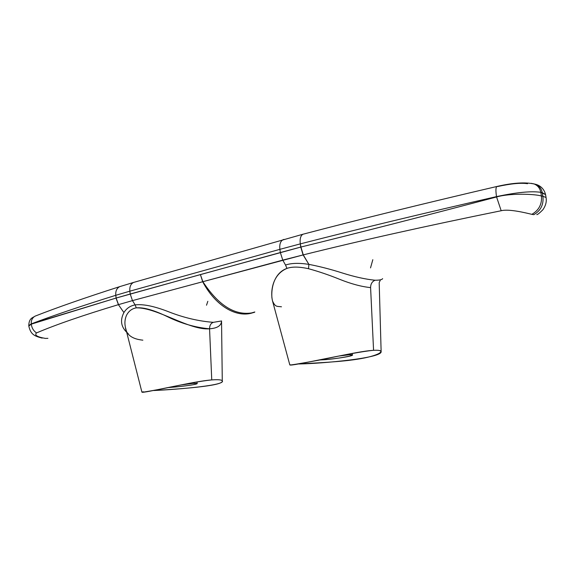 <?xml version="1.0" encoding="UTF-8"?>
<svg xmlns="http://www.w3.org/2000/svg" width="575" height="575" viewBox="0 0 575 575"><rect width="100%" height="100%" fill="white"/><g stroke="black" fill="none" stroke-linecap="round" stroke-linejoin="round"><path stroke-width="0.86" d="M497.526 186.552C510.967 183.626 520.972 182.678 527.548 183.705M196.988 381.908L197.196 383.467C197.872 384.524 180.011 386.709 171.264 387.327L171.264 387.327C180.011 386.709 197.872 384.524 197.196 383.467L193.02 383.345L192.927 382.627L193.02 383.345L180.945 384.97M250.276 313.296L254.833 311.981C238.359 319.211 216.056 307.064 202.695 281.743L132.458 300.617L135.147 304.887L136.289 307.855C131.855 308.631 128.556 311.19 126.399 315.538C124.926 319.139 124.552 322.805 125.271 326.535C124.552 322.791 124.926 319.132 126.399 315.538C128.556 311.19 131.855 308.631 136.289 307.855C157.068 307.373 189.513 330.582 209.559 328.799L211.751 379.917C199.834 380.815 178.444 385.502 162.481 388.779C145.763 391.884 139.366 392.876 143.29 391.74M141.953 392.128C141.666 393.803 190.095 381.994 211.751 379.917C218.651 379.442 222.158 379.823 222.281 381.06C223.488 386.048 176.697 389.232 153.805 390.518C178.631 389.426 229.296 385.049 221.742 380.384M171.264 387.327L168.532 387.543L171.264 387.327M211.751 379.917L209.559 328.799C217.458 328.217 221.44 325.594 221.519 320.915C221.425 325.608 217.436 328.232 209.559 328.799C209.616 325.378 210.874 323.222 213.347 322.345L220.893 321.066L213.347 322.345C210.874 323.222 209.616 325.378 209.559 328.799C195.356 327.52 181.333 323.488 167.49 316.71C153.978 310.126 143.577 307.179 136.289 307.855L135.147 304.887C143.268 303.902 154.538 306.245 168.964 311.902C183.784 317.702 198.576 321.181 213.347 322.345C198.576 321.181 183.784 317.702 168.964 311.902C154.538 306.245 143.268 303.902 135.147 304.887L132.458 300.617L202.867 281.692C219.039 306.338 236.153 316.581 254.222 312.433C236.153 316.581 219.039 306.338 202.867 281.692L200.395 274.577L202.695 281.743L282.771 260.116L285.531 265.053L282.771 260.116L280.341 252.547L279.881 249.334L129.849 291.173L130.209 294.012L132.458 300.617L130.209 294.012L116.121 298.044L118.515 304.628L132.458 300.617L118.515 304.628L116.121 298.044L115.776 295.306L129.849 291.173L115.776 295.306C115.446 291.079 116.761 288.19 119.737 286.63L120.851 286.278L119.737 286.63C116.761 288.19 115.446 291.079 115.776 295.306C81.255 306.065 53.087 315.589 31.273 323.883L28.786 325.601L31.273 323.883C31.028 320.354 32.301 317.774 35.089 316.142C32.301 317.774 31.028 320.354 31.273 323.883C53.087 315.589 81.255 306.065 115.776 295.306L116.121 298.044L31.273 323.883L28.872 326.018L31.302 324.135C31.754 327.923 33.494 330.848 36.527 332.918C34.205 335.153 37.167 336.986 45.425 338.416L47.919 338.344M254.222 312.433L254.833 311.981C238.366 319.197 216.071 307.093 202.695 281.743L200.395 274.577L116.021 298.073L118.407 304.657L123.913 312.563C126.543 308.344 130.288 305.785 135.147 304.887C130.288 305.785 126.543 308.344 123.913 312.563L118.407 304.657C83.353 315.193 56.062 324.609 36.527 332.918C33.494 330.848 31.754 327.923 31.302 324.135L116.021 298.073L118.407 304.657C83.353 315.193 56.062 324.609 36.527 332.918M42.176 338.122C34.141 335.994 30.813 334.42 28.865 326.298L28.786 325.601C28.98 317.896 32.883 317.781 35.089 316.142L36.426 315.618L35.089 316.142C57.069 307.503 85.287 297.67 119.737 286.63L133.601 282.433C130.741 283.863 129.49 286.781 129.849 291.173C129.49 286.781 130.741 283.863 133.601 282.433L134.564 282.152M546.056 197.505L542.872 196.283L542.239 192.632L542.872 196.283L541.434 195.989L540.802 192.323L541.434 195.989C534.355 193.89 509.752 193.078 496.577 196.973L496.52 196.614L496.577 196.973C422.805 216.43 357.585 233.119 300.926 247.034L300.294 243.886C356.838 229.368 422.251 213.605 496.52 196.614C516.472 192.352 531.235 190.922 540.802 192.323L545.56 194.58L542.239 192.632C541.42 188.593 539.221 185.818 535.648 184.316L533.111 183.698L535.648 184.316C539.221 185.818 541.42 188.593 542.239 192.632L540.802 192.323C539.982 188.277 537.776 185.495 534.197 183.993L531.357 183.346L534.197 183.993C537.776 185.495 539.982 188.277 540.802 192.323C531.235 190.922 516.472 192.352 496.52 196.614C495.643 190.9 495.743 187.529 496.814 186.501L496.814 186.501C495.743 187.529 495.643 190.9 496.52 196.614C422.251 213.605 356.838 229.368 300.294 243.886C299.719 238.776 300.617 235.556 302.975 234.226L303.729 234.032L302.975 234.226C300.617 235.556 299.719 238.776 300.294 243.886L279.881 249.334C279.357 244.361 280.435 241.141 283.123 239.674L284.036 239.416L283.123 239.674C280.435 241.141 279.357 244.361 279.881 249.334L129.849 291.173L130.209 294.012L280.341 252.547L279.881 249.334L300.294 243.886L300.761 247.077L200.395 274.577L202.867 281.692L303.104 254.926L300.761 247.077L280.341 252.547L282.771 260.116L303.269 254.883L300.926 247.034L303.104 254.926L308.897 264.371C299.007 262.847 291.216 263.07 285.531 265.053C291.216 263.07 299.007 262.847 308.897 264.371L308.502 268.712C299.316 266.678 292.143 266.57 286.975 268.396L285.531 265.053L286.975 268.396C275.863 272.277 270.954 285.013 271.918 297.972M207.834 301.3L206.526 305.21M128.232 333.629C121.131 327.714 119.686 320.692 123.913 312.563C119.686 320.692 121.131 327.714 128.232 333.629M125.271 326.535C125.961 334.521 131.826 339.063 142.866 340.17M370.523 267.907L372.823 259.684M382.627 278.638C382.059 279.709 379.543 280.241 375.08 280.233C372.133 281.491 370.638 283.949 370.595 287.615C361.352 286.652 351.023 283.87 339.595 279.285C328.95 274.979 318.586 271.457 308.502 268.712L308.897 264.371C319.865 266.491 331.042 269.373 342.42 273.017C354.667 276.877 365.556 279.285 375.08 280.233C365.556 279.285 354.667 276.877 342.42 273.017C331.042 269.373 319.865 266.491 308.897 264.371L303.269 254.883C359.893 240.767 425.867 226.047 501.184 210.737C508.94 208.689 525.967 212.93 531.846 214.338L533.823 214.669C540.816 210.601 543.835 204.47 542.872 196.283L541.434 195.989C534.355 193.89 509.752 193.078 496.577 196.973C422.898 216.401 357.679 233.091 300.926 247.034L303.269 254.883C359.893 240.767 425.867 226.047 501.184 210.737L496.577 196.973L501.184 210.737C508.94 208.689 525.967 212.93 531.846 214.338C538.926 210.256 542.124 204.139 541.434 195.989C542.124 204.139 538.926 210.256 531.846 214.338L533.823 214.669C540.816 210.601 543.835 204.47 542.872 196.283M281.477 306.784C276.518 306.209 275.389 307.107 272.564 301.092C270.228 291.82 272.262 274.483 286.975 268.396C292.143 266.57 299.316 266.678 308.502 268.712C318.586 271.457 328.95 274.979 339.595 279.285C351.023 283.87 361.352 286.652 370.595 287.615C370.638 283.949 372.133 281.491 375.08 280.233M290.224 364.773C288.557 365.52 298.152 363.975 319.003 360.137C338.661 356.141 362.451 350.879 373.57 350.319C378.551 350.074 381.074 350.491 381.132 351.569C382.591 358.103 322.115 363.594 298.899 363.975C312.893 362.998 341.413 362.128 360.985 358.627C380.779 355.156 387.342 349.514 373.57 350.319L370.595 287.615L373.57 350.319C352.36 352.144 289.671 366.879 289.879 364.888M349.32 354.753C362.415 354.365 333.284 359.641 321.281 359.878L319.858 359.964L321.281 359.878C330.107 359.526 353.258 356.407 352.382 354.991L349.32 354.753L349.205 353.97L349.32 354.753L338.804 356.062M141.903 392.1L125.587 327.923M221.54 320.908L222.281 381.081M133.601 282.433L302.975 234.226C358.958 219.513 423.567 203.6 496.814 186.501C512.598 182.836 525.061 181.995 534.197 183.993L535.648 184.316C537.898 184.862 543.698 187.048 545.56 194.58L546.049 197.426C546.803 201.66 545.718 205.8 542.793 209.853C539.422 213.188 537.417 214.777 536.762 214.612M380.47 279.795L379.184 282.677M272.564 301.092L289.8 364.866M352.382 354.991L352.144 353.409M381.132 351.598L379.191 282.943"/></g></svg>
